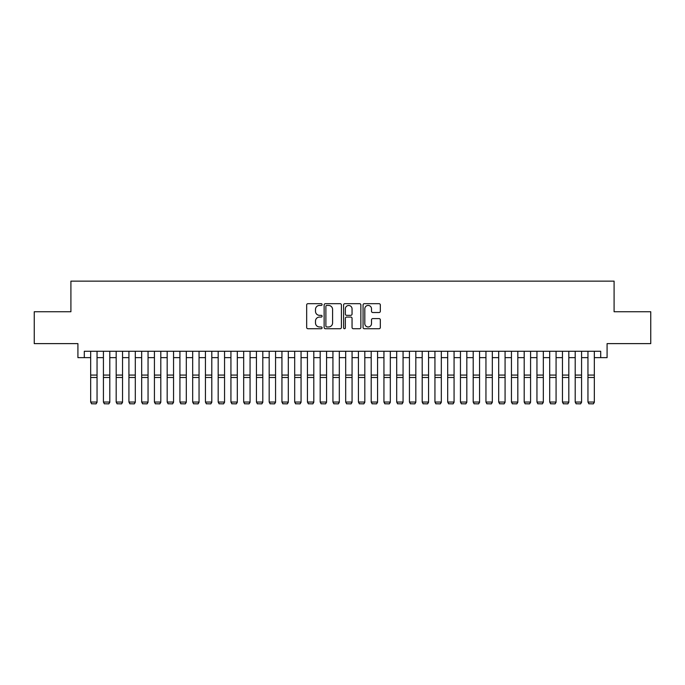 <?xml version="1.0" encoding="UTF-8"?>
<svg xmlns="http://www.w3.org/2000/svg" width="685" height="685" viewBox="0 0 685 685"><rect width="100%" height="100%" fill="white"/><g stroke="black" fill="none" stroke-linecap="round" stroke-linejoin="round"><path stroke-width="1.03" d="M322.096 304.568A0.873 0.873 0 0 0 321.222 303.686L307.925 303.686A1.25 1.25 0 0 0 306.675 304.936L306.675 327.464A1.25 1.25 0 0 0 307.925 328.723L321.222 328.723A0.873 0.873 0 0 0 322.096 327.841A0.873 0.873 0 0 0 321.222 326.968L319.501 326.968A4.007 4.007 0 0 1 315.494 322.96L315.494 321.085A4.007 4.007 0 0 1 319.501 317.078L321.222 317.078A0.873 0.873 0 0 0 322.096 316.205A0.873 0.873 0 0 0 321.222 315.331L319.501 315.331A4.007 4.007 0 0 1 315.494 311.324L315.494 309.449A4.007 4.007 0 0 1 319.501 305.442L321.222 305.442A0.873 0.873 0 0 0 322.096 304.568M379.079 312.514A1.25 1.25 0 0 0 380.329 311.264L380.329 304.936A1.25 1.25 0 0 0 379.079 303.686L364.309 303.686A1.25 1.25 0 0 0 363.059 304.936L363.059 327.464A1.25 1.25 0 0 0 364.309 328.723L379.079 328.723A1.25 1.25 0 0 0 380.329 327.464L380.329 319.835A1.25 1.25 0 0 0 379.079 318.585L372.76 318.585A1.25 1.25 0 0 0 371.501 319.835L371.501 323.62A3.348 3.348 0 0 1 368.153 326.968A3.348 3.348 0 0 1 364.805 323.62L364.805 308.789A3.348 3.348 0 0 1 368.153 305.442A3.348 3.348 0 0 1 371.501 308.789L371.501 311.264A1.25 1.25 0 0 0 372.76 312.514L379.079 312.514M84.298 357.647L84.298 351.268L600.702 351.268L600.702 357.647L607.081 357.647L607.081 343.622L650.75 343.622L650.75 311.743L614.094 311.743L614.094 281.141L70.906 281.141L70.906 311.743L34.25 311.743L34.25 343.622L77.919 343.622L77.919 357.647L90.668 357.647M341.404 304.936A1.25 1.25 0 0 0 340.154 303.686L325.384 303.686A1.25 1.25 0 0 0 324.133 304.936L324.133 327.464A1.25 1.25 0 0 0 325.384 328.723L340.154 328.723A1.25 1.25 0 0 0 341.404 327.464L341.404 304.936M344.846 303.686L359.616 303.686A1.25 1.25 0 0 1 360.867 304.936L360.867 327.464A1.25 1.25 0 0 1 359.616 328.723L353.297 328.723A1.25 1.25 0 0 1 352.047 327.464L352.047 318.328A1.25 1.25 0 0 0 350.788 317.078L346.601 317.078A1.25 1.25 0 0 0 345.351 318.328L345.351 327.841A0.873 0.873 0 0 1 344.469 328.723A0.873 0.873 0 0 1 343.596 327.841L343.596 304.936A1.25 1.25 0 0 1 344.846 303.686M97.047 357.647L103.426 357.647M109.797 357.647L116.176 357.647M122.546 357.647L128.926 357.647M135.296 357.647L141.675 357.647M148.054 357.647L154.425 357.647M160.804 357.647L167.174 357.647M173.553 357.647L179.924 357.647M186.303 357.647L192.682 357.647M199.052 357.647L205.431 357.647M211.802 357.647L218.181 357.647M224.552 357.647L230.931 357.647M237.31 357.647L243.68 357.647M250.059 357.647L256.43 357.647M262.809 357.647L269.179 357.647M275.558 357.647L281.937 357.647M288.308 357.647L294.687 357.647M301.058 357.647L307.437 357.647M313.807 357.647L320.186 357.647M326.565 357.647L332.936 357.647M339.315 357.647L345.685 357.647M352.064 357.647L358.435 357.647M364.814 357.647L371.193 357.647M377.563 357.647L383.942 357.647M390.313 357.647L396.692 357.647M403.063 357.647L409.442 357.647M415.821 357.647L422.191 357.647M428.57 357.647L434.941 357.647M441.32 357.647L447.69 357.647M454.069 357.647L460.448 357.647M466.819 357.647L473.198 357.647M479.569 357.647L485.948 357.647M492.318 357.647L498.697 357.647M505.076 357.647L511.447 357.647M517.826 357.647L524.196 357.647M530.575 357.647L536.946 357.647M543.325 357.647L549.704 357.647M556.074 357.647L562.453 357.647M568.824 357.647L575.203 357.647M581.574 357.647L587.953 357.647M594.332 357.647L600.702 357.647M326.762 305.442A0.873 0.873 0 0 0 325.889 306.315L325.889 326.094A0.873 0.873 0 0 0 326.762 326.968L328.577 326.968A4.007 4.007 0 0 0 332.585 322.96L332.585 309.449A4.007 4.007 0 0 0 328.577 305.442L326.762 305.442M352.047 308.849A3.348 3.348 0 0 0 348.699 305.501A3.348 3.348 0 0 0 345.351 308.849L345.351 314.072A1.25 1.25 0 0 0 346.601 315.331L350.788 315.331A1.25 1.25 0 0 0 352.047 314.072L352.047 308.849M97.047 351.268L97.047 402.275L96.088 403.859L91.627 403.765L96.088 403.859M91.627 403.859L90.668 402.044L97.047 402.044L96.088 403.765M90.668 351.268L90.668 402.044L91.627 403.765M109.797 351.268L109.797 402.275L108.838 403.859L104.377 403.765L108.838 403.859M104.377 403.859L103.426 402.044L109.797 402.044L108.838 403.765M103.426 351.268L103.426 402.044L104.377 403.765M122.546 351.268L122.546 402.275L121.596 403.859L117.126 403.765L121.596 403.859M117.126 403.859L116.176 402.044L122.546 402.044L121.596 403.765M116.176 351.268L116.176 402.044L117.126 403.765M135.296 351.268L135.296 402.275L134.346 403.859L129.885 403.765L134.346 403.859M129.885 403.859L128.926 402.044L135.296 402.044L134.346 403.765M128.926 351.268L128.926 402.044L129.885 403.765M148.054 351.268L148.054 402.275L147.095 403.859L142.634 403.765L147.095 403.859M142.634 403.859L141.675 402.044L148.054 402.044L147.095 403.765M141.675 351.268L141.675 402.044L142.634 403.765M160.804 351.268L160.804 402.275L159.845 403.859L155.384 403.765L159.845 403.859M155.384 403.859L154.425 402.044L160.804 402.044L159.845 403.765M154.425 351.268L154.425 402.044L155.384 403.765M173.553 351.268L173.553 402.275L172.594 403.859L168.133 403.765L172.594 403.859M168.133 403.859L167.174 402.044L173.553 402.044L172.594 403.765M167.174 351.268L167.174 402.044L168.133 403.765M186.303 351.268L186.303 402.275L185.344 403.859L180.883 403.765L185.344 403.859M180.883 403.859L179.924 402.044L186.303 402.044L185.344 403.765M179.924 351.268L179.924 402.044L180.883 403.765M199.052 351.268L199.052 402.275L198.093 403.859L193.632 403.765L198.093 403.859M193.632 403.859L192.682 402.044L199.052 402.044L198.093 403.765M192.682 351.268L192.682 402.044L193.632 403.765M211.802 351.268L211.802 402.275L210.852 403.859L206.382 403.765L210.852 403.859M206.382 403.859L205.431 402.044L211.802 402.044L210.852 403.765M205.431 351.268L205.431 402.044L206.382 403.765M224.552 351.268L224.552 402.275L223.601 403.859L219.14 403.765L223.601 403.859M219.14 403.859L218.181 402.044L224.552 402.044L223.601 403.765M218.181 351.268L218.181 402.044L219.14 403.765M237.31 351.268L237.31 402.275L236.351 403.859L231.89 403.765L236.351 403.859M231.89 403.859L230.931 402.044L237.31 402.044L236.351 403.765M230.931 351.268L230.931 402.044L231.89 403.765M250.059 351.268L250.059 402.275L249.1 403.859L244.639 403.765L249.1 403.859M244.639 403.859L243.68 402.044L250.059 402.044L249.1 403.765M243.68 351.268L243.68 402.044L244.639 403.765M262.809 351.268L262.809 402.275L261.85 403.859L257.389 403.765L261.85 403.859M257.389 403.859L256.43 402.044L262.809 402.044L261.85 403.765M256.43 351.268L256.43 402.044L257.389 403.765M275.558 351.268L275.558 402.275L274.599 403.859L270.138 403.765L274.599 403.859M270.138 403.859L269.179 402.044L275.558 402.044L274.599 403.765M269.179 351.268L269.179 402.044L270.138 403.765M288.308 351.268L288.308 402.275L287.349 403.859L282.888 403.765L287.349 403.859M282.888 403.859L281.937 402.044L288.308 402.044L287.349 403.765M281.937 351.268L281.937 402.044L282.888 403.765M301.058 351.268L301.058 402.275L300.107 403.859L295.637 403.765L300.107 403.859M295.637 403.859L294.687 402.044L301.058 402.044L300.107 403.765M294.687 351.268L294.687 402.044L295.637 403.765M313.807 351.268L313.807 402.275L312.857 403.859L308.396 403.765L312.857 403.859M308.396 403.859L307.437 402.044L313.807 402.044L312.857 403.765M307.437 351.268L307.437 402.044L308.396 403.765M326.565 351.268L326.565 402.275L325.606 403.859L321.145 403.765L325.606 403.859M321.145 403.859L320.186 402.044L326.565 402.044L325.606 403.765M320.186 351.268L320.186 402.044L321.145 403.765M339.315 351.268L339.315 402.275L338.356 403.859L333.895 403.765L338.356 403.859M333.895 403.859L332.936 402.044L339.315 402.044L338.356 403.765M332.936 351.268L332.936 402.044L333.895 403.765M352.064 351.268L352.064 402.275L351.105 403.859L346.644 403.765L351.105 403.859M346.644 403.859L345.685 402.044L352.064 402.044L351.105 403.765M345.685 351.268L345.685 402.044L346.644 403.765M364.814 351.268L364.814 402.275L363.855 403.859L359.394 403.765L363.855 403.859M359.394 403.859L358.435 402.044L364.814 402.044L363.855 403.765M358.435 351.268L358.435 402.044L359.394 403.765M377.563 351.268L377.563 402.275L376.604 403.859L372.143 403.765L376.604 403.859M372.143 403.859L371.193 402.044L377.563 402.044L376.604 403.765M371.193 351.268L371.193 402.044L372.143 403.765M390.313 351.268L390.313 402.275L389.363 403.859L384.893 403.765L389.363 403.859M384.893 403.859L383.942 402.044L390.313 402.044L389.363 403.765M383.942 351.268L383.942 402.044L384.893 403.765M403.063 351.268L403.063 402.275L402.112 403.859L397.651 403.765L402.112 403.859M397.651 403.859L396.692 402.044L403.063 402.044L402.112 403.765M396.692 351.268L396.692 402.044L397.651 403.765M415.821 351.268L415.821 402.275L414.862 403.859L410.401 403.765L414.862 403.859M410.401 403.859L409.442 402.044L415.821 402.044L414.862 403.765M409.442 351.268L409.442 402.044L410.401 403.765M428.57 351.268L428.57 402.275L427.611 403.859L423.15 403.765L427.611 403.859M423.15 403.859L422.191 402.044L428.57 402.044L427.611 403.765M422.191 351.268L422.191 402.044L423.15 403.765M441.32 351.268L441.32 402.275L440.361 403.859L435.9 403.765L440.361 403.859M435.9 403.859L434.941 402.044L441.32 402.044L440.361 403.765M434.941 351.268L434.941 402.044L435.9 403.765M454.069 351.268L454.069 402.275L453.11 403.859L448.649 403.765L453.11 403.859M448.649 403.859L447.69 402.044L454.069 402.044L453.11 403.765M447.69 351.268L447.69 402.044L448.649 403.765M466.819 351.268L466.819 402.275L465.86 403.859L461.399 403.765L465.86 403.859M461.399 403.859L460.448 402.044L466.819 402.044L465.86 403.765M460.448 351.268L460.448 402.044L461.399 403.765M479.569 351.268L479.569 402.275L478.618 403.859L474.148 403.765L478.618 403.859M474.148 403.859L473.198 402.044L479.569 402.044L478.618 403.765M473.198 351.268L473.198 402.044L474.148 403.765M492.318 351.268L492.318 402.275L491.368 403.859L486.907 403.765L491.368 403.859M486.907 403.859L485.948 402.044L492.318 402.044L491.368 403.765M485.948 351.268L485.948 402.044L486.907 403.765M505.076 351.268L505.076 402.275L504.117 403.859L499.656 403.765L504.117 403.859M499.656 403.859L498.697 402.044L505.076 402.044L504.117 403.765M498.697 351.268L498.697 402.044L499.656 403.765M517.826 351.268L517.826 402.275L516.867 403.859L512.406 403.765L516.867 403.859M512.406 403.859L511.447 402.044L517.826 402.044L516.867 403.765M511.447 351.268L511.447 402.044L512.406 403.765M530.575 351.268L530.575 402.275L529.616 403.859L525.155 403.765L529.616 403.859M525.155 403.859L524.196 402.044L530.575 402.044L529.616 403.765M524.196 351.268L524.196 402.044L525.155 403.765M543.325 351.268L543.325 402.275L542.366 403.859L537.905 403.765L542.366 403.859M537.905 403.859L536.946 402.044L543.325 402.044L542.366 403.765M536.946 351.268L536.946 402.044L537.905 403.765M556.074 351.268L556.074 402.275L555.115 403.859L550.654 403.765L555.115 403.859M550.654 403.859L549.704 402.044L556.074 402.044L555.115 403.765M549.704 351.268L549.704 402.044L550.654 403.765M568.824 351.268L568.824 402.275L567.874 403.859L563.404 403.765L567.874 403.859M563.404 403.859L562.453 402.044L568.824 402.044L567.874 403.765M562.453 351.268L562.453 402.044L563.404 403.765M581.574 351.268L581.574 402.275L580.623 403.859L576.162 403.765L580.623 403.859M576.162 403.859L575.203 402.044L581.574 402.044L580.623 403.765M575.203 351.268L575.203 402.044L576.162 403.765M594.332 351.268L594.332 402.275L593.373 403.859L588.912 403.765L593.373 403.859M588.912 403.859L587.953 402.044L594.332 402.044L593.373 403.765M587.953 351.268L587.953 402.044L588.912 403.765M97.047 375.072L90.668 375.072M97.047 377.486L90.668 377.486M109.797 375.072L103.426 375.072M109.797 377.486L103.426 377.486M122.546 375.072L116.176 375.072M122.546 377.486L116.176 377.486M135.296 375.072L128.926 375.072M135.296 377.486L128.926 377.486M148.054 375.072L141.675 375.072M148.054 377.486L141.675 377.486M160.804 375.072L154.425 375.072M160.804 377.486L154.425 377.486M173.553 375.072L167.174 375.072M173.553 377.486L167.174 377.486M186.303 375.072L179.924 375.072M186.303 377.486L179.924 377.486M199.052 375.072L192.682 375.072M199.052 377.486L192.682 377.486M211.802 375.072L205.431 375.072M211.802 377.486L205.431 377.486M224.552 375.072L218.181 375.072M224.552 377.486L218.181 377.486M237.31 375.072L230.931 375.072M237.31 377.486L230.931 377.486M250.059 375.072L243.68 375.072M250.059 377.486L243.68 377.486M262.809 375.072L256.43 375.072M262.809 377.486L256.43 377.486M275.558 375.072L269.179 375.072M275.558 377.486L269.179 377.486M288.308 375.072L281.937 375.072M288.308 377.486L281.937 377.486M301.058 375.072L294.687 375.072M301.058 377.486L294.687 377.486M313.807 375.072L307.437 375.072M313.807 377.486L307.437 377.486M326.565 375.072L320.186 375.072M326.565 377.486L320.186 377.486M339.315 375.072L332.936 375.072M339.315 377.486L332.936 377.486M352.064 375.072L345.685 375.072M352.064 377.486L345.685 377.486M364.814 375.072L358.435 375.072M364.814 377.486L358.435 377.486M377.563 375.072L371.193 375.072M377.563 377.486L371.193 377.486M390.313 375.072L383.942 375.072M390.313 377.486L383.942 377.486M403.063 375.072L396.692 375.072M403.063 377.486L396.692 377.486M415.821 375.072L409.442 375.072M415.821 377.486L409.442 377.486M428.57 375.072L422.191 375.072M428.57 377.486L422.191 377.486M441.32 375.072L434.941 375.072M441.32 377.486L434.941 377.486M454.069 375.072L447.69 375.072M454.069 377.486L447.69 377.486M466.819 375.072L460.448 375.072M466.819 377.486L460.448 377.486M479.569 375.072L473.198 375.072M479.569 377.486L473.198 377.486M492.318 375.072L485.948 375.072M492.318 377.486L485.948 377.486M505.076 375.072L498.697 375.072M505.076 377.486L498.697 377.486M517.826 375.072L511.447 375.072M517.826 377.486L511.447 377.486M530.575 375.072L524.196 375.072M530.575 377.486L524.196 377.486M543.325 375.072L536.946 375.072M543.325 377.486L536.946 377.486M556.074 375.072L549.704 375.072M556.074 377.486L549.704 377.486M568.824 375.072L562.453 375.072M568.824 377.486L562.453 377.486M581.574 375.072L575.203 375.072M581.574 377.486L575.203 377.486M594.332 375.072L587.953 375.072M594.332 377.486L587.953 377.486"/></g></svg>
